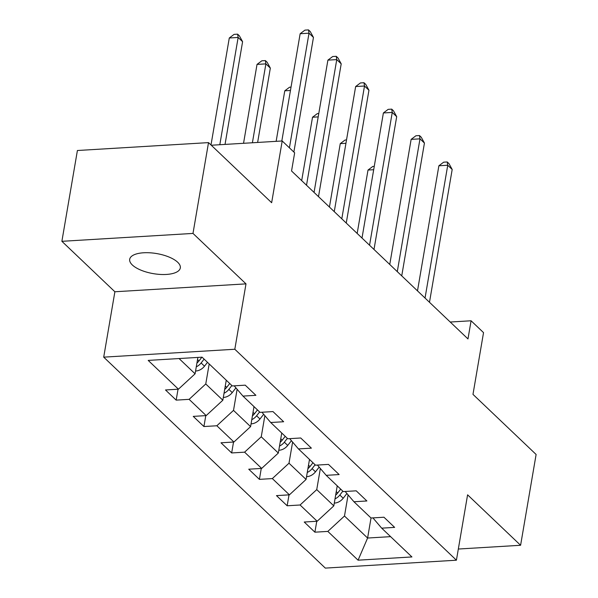 <?xml version="1.0" encoding="UTF-8"?>
<svg xmlns="http://www.w3.org/2000/svg" width="598" height="598" viewBox="0 0 598 598"><rect width="100%" height="100%" fill="white"/><g stroke="black" fill="none" stroke-linecap="round" stroke-linejoin="round"><path stroke-width="0.9" d="M177.681 262.245A25.684 10.173 -170.3 0 0 149.993 252.797A25.684 10.173 -170.3 0 0 129.691 259.278A25.684 10.173 -170.3 0 0 132.33 264.974A25.684 10.173 -170.3 0 0 160.017 274.422A25.684 10.173 -170.3 0 0 180.319 267.934A25.684 10.173 -170.3 0 0 177.681 262.245M103.708 357.148L325.312 568.1L456.416 560.206L234.82 349.254L103.708 357.148L114.883 291.764L245.995 283.871L192.99 233.422L61.886 241.315L114.883 291.764M61.886 241.315L77.404 150.509L208.515 142.616L271.649 202.715L282.204 140.971L211.273 145.239M458.33 549.031L520.596 545.279L536.114 454.473L472.981 394.374L483.535 332.623L471.082 320.775L450.219 322.03M192.99 233.422L208.515 142.616M372.913 517.89L381.688 528.161L394.628 527.384L383.953 517.225L371.022 518.003L367.606 538.036L390.606 536.645M381.688 528.161L411.925 556.947L358.067 560.184L327.831 531.405L314.899 532.183L316.761 521.269M234.184 385.83L242.967 396.1L255.899 395.323L245.232 385.164L232.293 385.949L202.064 357.163L148.199 360.407L178.436 389.186L165.504 389.971L176.171 400.129L189.11 399.344L206.183 415.603L193.244 416.38L203.918 426.538L216.85 425.761L233.923 442.012L220.991 442.789L231.665 452.948L244.597 452.17L261.67 468.421L248.738 469.206L259.405 479.364L272.344 478.579L289.417 494.838L276.478 495.615L287.152 505.773L300.084 504.996L317.157 521.247L304.225 522.024L314.899 532.183M242.967 396.1L260.04 412.358L272.972 411.581L283.646 421.74L270.715 422.517L287.788 438.768L300.719 437.99L311.394 448.149L298.454 448.926L315.535 465.184L328.466 464.399L339.133 474.558L326.202 475.335L343.274 491.593L356.206 490.816L366.88 500.975L353.949 501.752L371.022 518.003M282.204 140.971L294.657 152.819L291.547 170.983L467.98 338.931L471.082 320.775M337.242 485.845L333.819 505.863L316.746 489.613L320.356 468.496M345.166 491.481L353.949 501.752M317.157 521.247L333.819 505.863M300.084 504.996L316.746 489.613M309.495 459.436L306.071 479.454L288.998 463.203L292.609 442.086M317.418 465.065L326.202 475.335M289.417 494.838L306.071 479.454M272.344 478.579L288.998 463.203M281.748 433.019L278.324 453.045L261.251 436.787L264.862 415.67M289.679 438.655L298.454 448.926M261.67 468.421L278.324 453.045M244.597 452.17L261.251 436.787M254.008 406.61L250.584 426.628L233.512 410.378L237.122 389.261M261.931 412.246L270.715 422.517M233.923 442.012L250.584 426.628M216.85 425.761L233.512 410.378M226.261 380.201L222.837 400.219L205.764 383.968L209.188 363.943M206.183 415.603L222.837 400.219M189.11 399.344L205.764 383.968M197.893 357.417L195.09 373.81L179.064 358.546M178.436 389.186L195.09 373.81M245.995 283.871L234.82 349.254M520.596 545.279L467.591 494.823L456.416 560.206M348.096 494.905L344.485 516.022L367.606 538.036L358.067 560.184M327.831 531.405L344.485 516.022M176.171 400.129L178.04 389.216M203.918 426.538L205.787 415.625M231.665 452.948L233.526 442.034M259.405 479.364L261.274 468.451M287.152 505.773L289.021 494.86M289.417 147.833L309.017 33.189L313.457 37.427L293.865 152.064M281.822 140.993L300.151 33.727L309.017 33.189L308.493 29.9L310.272 31.589L313.457 37.427M300.151 33.727L304.95 30.117L308.493 29.9M195.583 370.924L196.077 370.992A10.637 8.409 -46.4 0 0 204.494 366.185L207.499 362.336M225.035 144.41L242.594 41.696L238.146 37.457L229.288 37.995L210.997 144.978M196.286 366.813A10.637 8.409 -46.4 0 0 201.115 362.971L204.12 359.121M201.922 357.17L198.977 360.938A10.637 8.409 133.6 0 1 196.936 363.038M229.288 37.995L234.087 34.378L237.63 34.168L238.146 37.457L219.81 144.723M237.63 34.168L239.409 35.858L242.594 41.696M314.055 192.406L336.756 59.606L341.204 63.837L318.502 196.637M306.52 185.231L327.898 60.136L336.756 59.606L336.24 56.309L338.019 58.006L341.204 63.837M327.898 60.136L332.697 56.526L336.24 56.309M341.802 218.816L364.503 86.015L368.951 90.246L346.249 223.054M334.26 211.64L355.646 86.546L364.503 86.015L363.988 82.726L365.767 84.415L368.951 90.246M355.646 86.546L360.445 82.935L363.988 82.726M223.331 397.334L223.824 397.401A10.637 8.409 -46.4 0 0 232.241 392.602L235.926 387.87M257.626 142.451L270.333 68.105L265.886 63.874L257.028 64.405L243.543 143.296M224.033 393.23A10.637 8.409 -46.4 0 0 228.855 389.38L231.867 385.531M229.729 383.505L226.724 387.347A10.637 8.409 133.6 0 1 224.676 389.448M257.028 64.405L261.827 60.794L265.37 60.577L265.886 63.874L252.401 142.765M265.37 60.577L267.149 62.274L270.333 68.105M251.078 423.75L251.564 423.818A10.637 8.409 -46.4 0 0 259.981 419.011L263.673 414.279M290.456 90.477L284.775 90.814L276.141 141.337M251.78 419.639A10.637 8.409 -46.4 0 0 256.602 415.797L259.607 411.947M257.476 409.914L254.471 413.764A10.637 8.409 133.6 0 1 252.423 415.864M284.775 90.814L289.574 87.203L291.032 87.114M369.549 245.232L392.251 112.424L396.691 116.662L373.997 249.463M362.007 238.049L383.385 112.962L392.251 112.424L391.727 109.135L393.506 110.832L396.691 116.662M383.385 112.962L388.184 109.352L391.727 109.135M397.289 271.642L419.99 138.841L424.438 143.072L401.736 275.872M389.754 264.466L411.132 139.371L419.99 138.841L419.475 135.544L421.254 137.241L424.438 143.072M411.132 139.371L415.931 135.761L419.475 135.544M425.036 298.051L447.738 165.25L452.185 169.481L429.484 302.289M417.494 290.875L438.88 165.781L447.738 165.25L447.222 161.961L449.001 163.65L452.185 169.481M438.88 165.781L443.679 162.17L447.222 161.961M278.817 450.159L279.311 450.227A10.637 8.409 -46.4 0 0 287.728 445.42L291.42 440.696M318.196 116.887L312.522 117.23L301.684 180.626M279.52 446.048A10.637 8.409 -46.4 0 0 284.349 442.206L287.354 438.356M285.216 436.323L282.211 440.173A10.637 8.409 133.6 0 1 280.17 442.273M312.522 117.23L317.321 113.613L318.771 113.53M306.565 476.569L307.058 476.636A10.637 8.409 -46.4 0 0 315.475 471.837L319.16 467.105M345.943 143.296L340.262 143.64L329.431 207.035M307.267 472.465A10.637 8.409 -46.4 0 0 312.096 468.615L315.101 464.766M312.963 462.74L309.958 466.582A10.637 8.409 133.6 0 1 307.91 468.683M340.262 143.64L345.061 140.029L346.519 139.939M334.312 502.985L334.798 503.053A10.637 8.409 -46.4 0 0 343.215 498.246L346.907 493.514M373.69 169.712L368.009 170.049L357.17 233.452M335.015 498.874A10.637 8.409 -46.4 0 0 339.836 495.032L342.841 491.182M340.711 489.149L337.706 492.999A10.637 8.409 133.6 0 1 335.657 495.099M368.009 170.049L372.808 166.438L374.266 166.349M201.115 362.971L204.494 366.185M197.527 359.555L198.977 360.938M228.855 389.38L232.241 392.602M225.274 385.972L226.724 387.347M256.602 415.797L259.981 419.011M253.021 412.381L254.471 413.764M284.349 442.206L287.728 445.42M280.761 438.79L282.211 440.173M312.096 468.615L315.475 471.837M308.508 465.207L309.958 466.582M339.836 495.032L343.215 498.246M336.255 491.616L337.706 492.999"/></g></svg>
